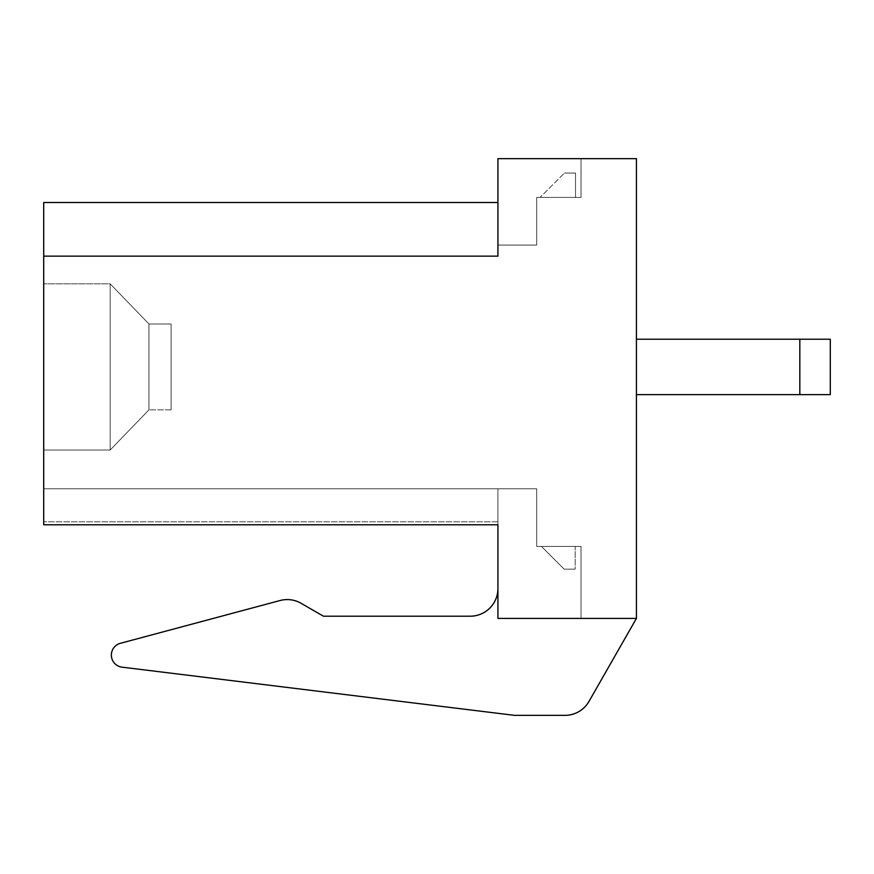 <?xml version="1.0" encoding="UTF-8"?>
<svg xmlns="http://www.w3.org/2000/svg" width="874" height="874" viewBox="0 0 874 874"><rect width="100%" height="100%" fill="white"/><g stroke="black" fill="none" stroke-linecap="round" stroke-linejoin="round"><path stroke-width="0.66" stroke-dasharray="4.37 3.28" d="M497.929 588.508A27.695 27.695 0 0 1 470.234 616.203L323.435 616.203L301.082 603.289A27.695 27.695 0 0 0 280.062 600.525A27.695 27.695 0 0 1 301.082 603.289L323.435 616.203L470.234 616.203A27.695 27.695 0 0 0 497.929 588.508L497.929 618.421L636.425 618.421L589 701.396A27.695 27.695 0 0 1 564.954 715.358L514.557 715.358L122.087 667.168A12.181 12.181 0 0 1 120.426 643.297L280.062 600.525L120.426 643.297A12.181 12.181 0 0 0 122.087 667.168L514.557 715.358L564.954 715.358A27.695 27.695 0 0 0 589 701.396L636.425 618.421L497.929 618.421L497.929 488.795L43.7 488.795L43.7 524.804L43.7 488.795L43.7 524.804L43.7 488.795L43.7 524.804L43.7 488.795L497.929 488.795L497.929 521.822L497.929 488.795L43.7 488.795L536.712 488.795L536.712 546.403L581.024 546.403L581.024 618.421L497.929 618.421L497.929 488.795L536.712 488.795L536.712 546.403L581.024 546.403L581.024 618.421L497.929 618.421L497.929 488.795L497.929 524.804L497.929 488.795L536.712 488.795L536.712 546.403L581.024 546.403L581.024 618.421L497.929 618.421L497.929 488.795L536.712 488.795L536.712 546.403L581.024 546.403L581.024 618.421L497.929 618.421L497.929 488.795L43.7 488.795L497.929 488.795L497.929 524.804L43.7 524.804L497.929 524.804L43.7 524.804L497.929 524.804L43.7 524.804L497.929 524.804L497.929 488.795L536.712 488.795L536.712 546.403L581.024 546.403L581.024 618.421L497.929 618.421L497.929 488.795L536.712 488.795L536.712 546.403L581.024 546.403L581.024 618.421L636.425 618.421L497.929 618.421L497.929 488.795L536.712 488.795L536.712 546.403L581.024 546.403L581.024 618.421L581.024 546.403L536.712 546.403L536.712 488.795L497.929 488.795L497.929 524.804L497.929 488.795L43.7 488.795L497.929 488.795L497.929 524.804L497.929 521.822L497.929 524.804L43.7 524.804L497.929 524.804L497.929 618.421L636.425 618.421L636.425 158.642L497.929 158.642L497.929 256.137L43.7 256.137L43.7 202.517L43.7 524.804L497.929 524.804M497.929 245.059L536.712 245.059L536.712 197.415L581.024 197.415L581.024 158.642L497.929 158.642L497.929 245.059L536.712 245.059L536.712 197.415L581.024 197.415L581.024 158.642L497.929 158.642L497.929 245.059L536.712 245.059L536.712 197.415L581.024 197.415L581.024 158.642L497.929 158.642L497.929 256.137L43.7 256.137L497.929 256.137L497.929 202.517L497.929 245.059L536.712 245.059L536.712 197.415L581.024 197.415L581.024 158.642L497.929 158.642L497.929 245.059L536.712 245.059L536.712 197.415L581.024 197.415L581.024 158.642L497.929 158.642L497.929 256.137L497.929 202.517L497.929 256.137L43.7 256.137L497.929 256.137L43.7 256.137L497.929 256.137L497.929 202.517L497.929 245.059L536.712 245.059L536.712 197.415L581.024 197.415L581.024 158.642L497.929 158.642L497.929 245.059L536.712 245.059L536.712 197.415L581.024 197.415L581.024 158.642L497.929 158.642L497.929 256.137L43.7 256.137L497.929 256.137L497.929 209.749L497.929 245.059L536.712 245.059L536.712 197.415L581.024 197.415L581.024 158.642L497.929 158.642L497.929 245.059M171.107 323.992L171.107 409.862L171.107 323.992L148.951 323.992L148.951 409.862L148.951 323.992L110.179 283.832L110.179 450.023L110.179 283.832L43.7 283.832L43.7 450.023L43.7 283.832L43.7 450.023L43.7 283.832L43.7 450.023L43.7 283.832L43.7 450.023L43.7 283.832L110.179 283.832L110.179 450.023L110.179 283.832L110.179 450.023L110.179 283.832L43.7 283.832L110.179 283.832L110.179 450.023L110.179 283.832L148.951 323.992L148.951 409.862L148.951 323.992L148.951 409.862L148.951 323.992L110.179 283.832L148.951 323.992L148.951 409.862L148.951 323.992L171.107 323.992L171.107 409.862L171.107 323.992L171.107 409.862L171.107 323.992L148.951 323.992L171.107 323.992L171.107 409.862L171.107 323.992M497.929 202.517L43.7 202.517L497.929 202.517L43.7 202.517L43.7 256.137M564.954 715.358A27.695 27.695 0 0 0 589 701.396M120.426 643.297A12.181 12.181 0 0 0 122.087 667.168L514.557 715.358M301.082 603.289A27.695 27.695 0 0 0 280.062 600.525M636.425 339.232L636.425 394.622L636.425 339.232L636.425 394.622L636.425 339.232L636.425 394.622L636.425 339.232L636.425 394.622L636.425 339.232L830.3 339.232L636.425 339.232L830.3 339.232L799.83 339.232L830.3 339.232L799.83 339.232L799.83 394.622L636.425 394.622L830.3 394.622L636.425 394.622M575.19 546.403L541.399 546.403L575.19 546.403L541.399 546.403L575.19 546.403L541.399 546.403L575.19 546.403L541.399 546.403L575.19 546.403L575.19 569.116L564.112 569.116L541.399 546.403L564.112 569.116L541.399 546.403L564.112 569.116L541.399 546.403L564.112 569.116L541.399 546.403L564.112 569.116L575.19 569.116L564.112 569.116L575.19 569.116L564.112 569.116L575.19 569.116L564.112 569.116L575.19 569.116L575.19 546.403M575.54 197.415L540.088 197.415L575.54 197.415L540.088 197.415L575.54 197.415L540.088 197.415L575.54 197.415L540.088 197.415L575.54 197.415L575.54 173.041L564.462 173.041L540.088 197.415L564.462 173.041L540.088 197.415L564.462 173.041L540.088 197.415L564.462 173.041L540.088 197.415L564.462 173.041L575.54 173.041L564.462 173.041L575.54 173.041L564.462 173.041L575.54 173.041L564.462 173.041L575.54 173.041L575.54 197.415M830.3 394.622L830.3 339.232L830.3 394.622L799.83 394.622L799.83 339.232L799.83 394.622M830.3 339.232L799.83 339.232M497.929 521.822L43.7 521.822L497.929 521.822M171.107 409.862L148.951 409.862L110.179 450.023L43.7 450.023L110.179 450.023L43.7 450.023L110.179 450.023L148.951 409.862L110.179 450.023L148.951 409.862L171.107 409.862"/><path stroke-width="1.31" d="M589 701.396L636.425 618.421L589 701.396A27.695 27.695 0 0 1 564.954 715.358L514.557 715.358L122.087 667.168A12.181 12.181 0 0 1 120.426 643.297L280.062 600.525A27.695 27.695 0 0 1 301.082 603.289L323.435 616.203L301.082 603.289M497.929 588.508A27.695 27.695 0 0 1 470.234 616.203L323.435 616.203L470.234 616.203A27.695 27.695 0 0 0 497.929 588.508L497.929 524.804L497.929 618.421L636.425 618.421L636.425 158.642L497.929 158.642L497.929 256.137L43.7 256.137L43.7 202.517L497.929 202.517M43.7 256.137L43.7 524.804L497.929 524.804M514.557 715.358L564.954 715.358M280.062 600.525L120.426 643.297M799.83 394.622L830.3 394.622L830.3 339.232L799.83 339.232L799.83 394.622L636.425 394.622M636.425 339.232L799.83 339.232M830.3 394.622L830.3 339.232"/></g></svg>
